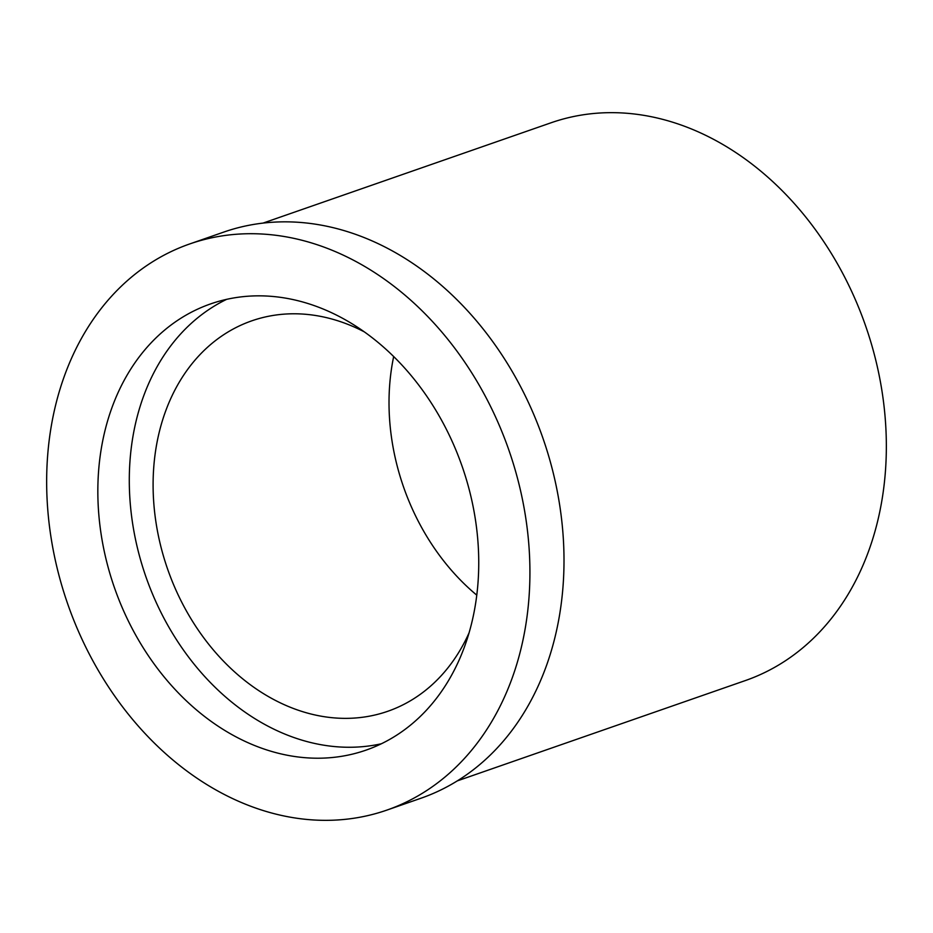 <?xml version="1.0" encoding="UTF-8"?>
<svg xmlns="http://www.w3.org/2000/svg" width="933" height="933" viewBox="0 0 933 933"><rect width="100%" height="100%" fill="white"/><g stroke="black" fill="none" stroke-linecap="round" stroke-linejoin="round"><path stroke-width="1.4" d="M112.053 580.548A236.259 184.128 -109.2 0 0 365.993 750.144A236.259 184.128 -109.2 0 0 464.529 473.509A236.259 184.128 -109.2 0 0 210.578 303.913A236.259 184.128 -109.2 0 0 112.053 580.548M381.41 743.753A236.259 184.128 70.8 0 1 143.507 569.596A236.259 184.128 70.8 0 1 226.626 299.353M364.232 331.821A206.729 161.106 -109.2 0 0 251.747 320.847A206.729 161.106 -109.2 0 0 165.538 562.902A206.729 161.106 -109.2 0 0 387.743 711.296A206.729 161.106 -109.2 0 0 469.077 632.819M476.775 595.149A206.729 161.106 70.8 0 1 401.458 480.74A206.729 161.106 70.8 0 1 393.679 356.558M457.287 780.886L745.42 680.542A295.329 230.159 -109.2 0 0 868.576 334.737A295.329 230.159 -109.2 0 0 551.146 122.748L263.013 223.104M386.88 810.101L420.958 798.24A299.75 233.612 -109.2 0 0 545.968 447.257A299.75 233.612 -109.2 0 0 223.768 232.084L189.691 243.956A299.75 233.612 70.8 0 1 511.89 459.118A299.75 233.612 70.8 0 1 386.88 810.101A299.75 233.612 70.8 0 1 64.692 594.939A299.75 233.612 70.8 0 1 189.691 243.956"/></g></svg>
